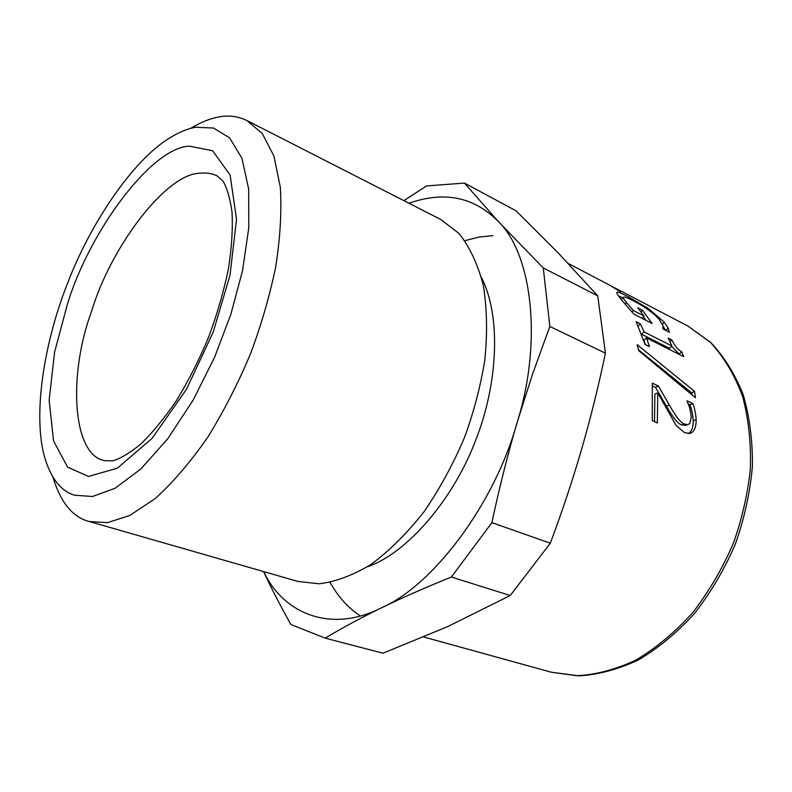 <?xml version="1.0" encoding="UTF-8"?>
<svg xmlns="http://www.w3.org/2000/svg" width="792" height="792" viewBox="0 0 792 792"><rect width="100%" height="100%" fill="white"/><g stroke="black" fill="none" stroke-linecap="round" stroke-linejoin="round"><path stroke-width="1.19" d="M638.441 349.787L691.673 392.852L691.97 394.762M694.544 391.367L695.475 397.762L638.629 350.599L637.164 344.668L694.544 391.367L691.673 392.852M643.312 316.77L645.935 320.334M662.993 326.086L665.666 330.343M618.483 295.941L622.987 297.97M627.898 307.316L621.73 300.109C617.77 295.386 616.196 292.763 616.988 292.238L617.037 292.218C618.087 291.822 622.037 293.436 628.898 297.05L648.381 308.563L664.161 322.087L668.131 328.086L669.418 332.274L662.944 328.947L662.845 325.453L659.132 319.186C652.707 312.424 644.153 306.316 633.461 300.871C628.076 298.049 624.868 296.782 623.839 297.059L623.591 297.148C622.898 297.574 623.839 299.336 626.413 302.435L633.273 310.474L644.005 315.998L637.728 307.801L642.51 310.276L652.103 323.502L633.956 314.196L627.898 307.316M641.114 312.018L642.51 310.276M641.956 318.295L644.005 315.998M631.976 311.929L633.273 310.474M665.953 330.492L668.131 328.086M612.067 286.457L620.433 291.812L609.781 285.209M671.596 346.312L679.199 354.044L681.803 351.866L683.773 356.667L646.539 337.976L643.876 340.144L645.45 344.639M641.639 334.293L669.349 348.223L671.953 346.005L668.151 338.026L671.863 339.907C674.418 345.54 677.724 349.519 681.803 351.866M646.539 337.976L649.46 346.639L645.114 344.47L636.124 321.73L640.431 323.918L644.153 331.967L671.953 346.005M669.973 341.679L671.863 339.907M641.599 334.194L644.153 331.967M638.194 326.057L640.431 323.918M688.298 404.039L689.961 404.821L692.881 403.593C694.643 408.177 695.742 413.553 696.178 419.73C696.148 428.076 693.871 432.66 689.357 433.481L684.417 432.561L676.16 425.532L657.776 392.901L654.845 394.079L654.529 421.69M689.961 404.821C691.713 409.335 692.802 414.612 693.228 420.671C693.277 427.541 691.624 431.828 688.268 433.541M652.509 385.942L655.479 387.357L666.488 406.187C672.863 417.513 677.873 423.74 681.506 424.858L685.367 425.314M657.776 392.901L657.34 422.958L652.291 420.681L652.291 383.14L658.399 386.041L669.438 405.167C675.823 416.661 680.833 422.968 684.466 424.076L687.753 424.67L689.753 423.492L691.386 416.929L689.733 407.949L687.001 400.802L692.881 403.593M655.479 387.357L658.399 386.041M493.03 235.63L479.279 237.036L464.825 240.649M330.046 582.407C338.352 597.099 348.47 608.266 360.39 615.899M263.568 571.586C271.072 587.753 280.18 605.405 290.912 624.542L325.195 638.114C342.302 627.878 361.073 617.78 381.506 607.811C401.92 597.871 425.215 587.614 451.371 577.041L491.901 522.641C499.346 487.634 507.791 454.143 517.235 422.156L532.491 374.25L549.836 326.472L543.272 267.953L498.277 221.473L464.458 183.071L426.522 185.942L403.89 200.643M543.272 267.953L597.742 295.871L558.281 253.034L516.117 210.84L464.458 183.071M597.742 295.871L605.434 353.173L549.836 326.472M605.434 353.173C598.514 386.219 590.604 418.146 581.694 448.945C572.774 479.724 562.31 511.147 550.311 543.213L491.901 522.641M550.311 543.213L510.226 595.515L451.371 577.041M510.226 595.515L447.529 626.67L382.962 653.212L325.195 638.114M263.696 571.616C283.605 614.226 331.521 633.422 381.506 607.811C433.046 585.545 494.782 503.831 517.235 422.156C542.827 340.708 531.788 253.549 498.277 221.473C474.062 196.901 444.292 190.822 408.969 203.237M367.567 566.726C407.959 553.024 454.667 497.247 476.002 439.332C497.188 385.654 501.88 317.711 481.536 277.715M52.975 477.17C59.984 500.782 71.082 515.265 86.259 520.631L297.931 581.437L319.037 583.773C335.006 581.962 352.232 575.606 370.705 564.686C389.426 550.876 407.345 533.036 424.453 511.167C440.411 487.615 453.826 462.894 464.686 437.006C473.774 412.038 480.477 386.496 484.783 360.38C487.506 333.927 487.05 309.048 483.407 285.734C477.843 264.28 469.676 246.837 458.905 233.392L440.689 219.434L246.995 120.572C238.016 116.276 228.64 115.068 218.879 116.959C210.157 118.454 200.693 122.275 190.496 128.433M88.892 521.482L107.405 522.661L129.809 515.473L155.222 498.544C173.23 482.249 190.902 461.568 208.237 436.481C224.69 409.622 238.936 381.665 250.965 352.598C261.31 324.69 269.508 296.386 275.557 267.686C280.19 238.808 281.774 211.989 280.328 187.229L273.883 155.955L262.31 133.571L246.995 120.572M195.753 127.265C187.655 128.591 178.804 132.244 169.191 138.244C132.096 161.033 89.744 224.651 67.379 283.774C45.708 338.402 32.492 410.038 44.095 455.459C50.292 477.467 60.35 490.713 74.26 495.178L92.476 496.505L115.058 488.288L140.857 468.963L167.755 438.748L193.159 400.079L214.701 357.014L230.987 313.899L242.481 270.824L248.797 227.819L248.668 189.06L241.946 158.35L229.64 137.927L213.583 128.037L195.753 127.265M625.076 304.098L626.413 302.435M662.419 324.195L664.161 322.087M647.757 309.444L648.381 308.563M628.106 298.257L628.898 297.05M693.228 420.671L696.178 419.73M681.506 424.858L684.466 424.076M666.488 406.187L669.438 405.167M614.671 287.773L687.902 326.057L710.186 342.134C723.739 356.727 734.57 374.873 742.678 396.594C748.727 419.879 751.262 444.312 750.272 469.903C747.47 495 741.866 519.334 733.491 542.896C723.155 567.201 709.781 590.188 693.376 611.869C675.477 631.887 656.241 648.004 635.659 660.221C615.038 669.695 595.376 674.863 576.665 675.715L551.38 672.24L423.779 637.006M189.506 146.174C151.391 147.233 89.1 231.927 67.34 304.435L54.589 352.113L49.144 400.287L53.549 440.946L67.597 467.141L88.555 476.447L117.394 468.161L152.213 438.224L186.457 389.337L213.226 332.056L230.017 275.22L236.531 219.216L230.116 175.091L212.682 150.777L189.506 146.174M200.386 173.25C166.607 172.824 110.662 246.975 91.585 311.335C68.152 374.151 71.963 454.954 104.692 460.657L112.514 460.845C119.721 458.964 128.928 453.559 140.125 444.629C151.965 433.373 164.033 418.76 176.319 400.782C188.268 381.239 199.059 360.004 208.672 337.065C217.285 313.761 223.898 290.902 228.492 268.488C231.789 246.975 232.947 228.066 231.987 211.751C229.888 197.574 226.858 187.328 222.879 181.022L217.018 175.804C211.702 173.389 206.158 172.537 200.386 173.25M621.562 299.901L623.383 297.426M684.832 425.452L687.753 424.67M568.211 263.469L609.751 285.189M687.902 326.057L710.652 342.362C724.126 356.657 734.976 374.111 743.193 394.723C749.638 416.859 752.707 440.778 752.4 466.498C750.054 492.733 744.302 518.79 735.144 544.678C724.165 569.864 710.582 592.842 694.376 613.632C677.031 632.65 658.449 648.044 638.639 659.815C618.562 669.27 598.722 674.616 579.12 675.863L551.38 672.24"/></g></svg>
